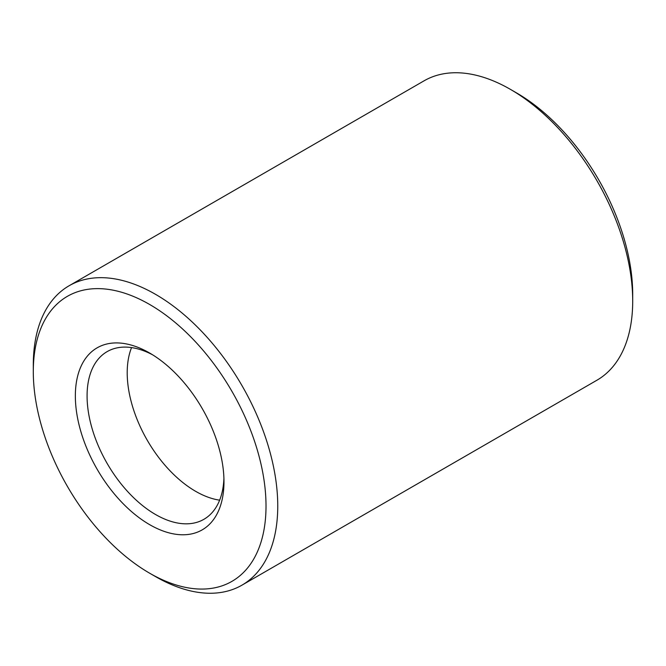 <?xml version="1.0" encoding="UTF-8"?>
<svg xmlns="http://www.w3.org/2000/svg" width="666" height="666" viewBox="0 0 666 666"><rect width="100%" height="100%" fill="white"/><g stroke="black" fill="none" stroke-linecap="round" stroke-linejoin="round"><path stroke-width="1" d="M149.659 573.21L155.528 576.598A172.852 99.8 -120 0 0 241.949 585.164L596.903 380.236A172.852 99.8 -120 0 0 632.7 301.107L632.7 294.33A164.56 95.005 -120 0 0 516.341 92.79L510.481 89.402A172.852 99.8 -120 0 0 424.051 80.836L69.097 285.764A172.852 99.8 -120 0 0 33.3 364.893L33.3 371.67A164.56 95.005 -120 0 0 149.659 573.21A164.56 95.005 -120 0 0 266.017 506.035A164.56 95.005 -120 0 0 149.659 304.487A164.56 95.005 -120 0 0 33.3 371.67M632.7 301.107A172.852 99.8 -120 0 0 510.472 89.402L516.341 92.79M131.543 347.594A96.795 55.886 -120 0 0 129.445 354.029A96.795 55.886 -120 0 0 213.012 498.767A96.795 55.886 -120 0 0 219.638 500.166M241.949 585.164A172.852 99.8 -120 0 0 268.448 446.653A172.852 99.8 -120 0 0 155.528 294.33A172.852 99.8 -120 0 0 69.097 285.764M152.656 354.836A96.795 55.886 -120 0 0 107.126 351.631A96.795 55.886 -120 0 0 107.126 463.403A96.795 55.886 -120 0 0 203.929 519.297A96.795 55.886 -120 0 0 223.918 478.263M149.659 353.038L149.659 353.038A105.095 60.681 -120 0 0 75.35 395.945A105.095 60.681 -120 0 0 149.659 524.658A105.095 60.681 -120 0 0 223.976 481.751A105.095 60.681 -120 0 0 149.659 353.038L149.659 353.038"/></g></svg>
